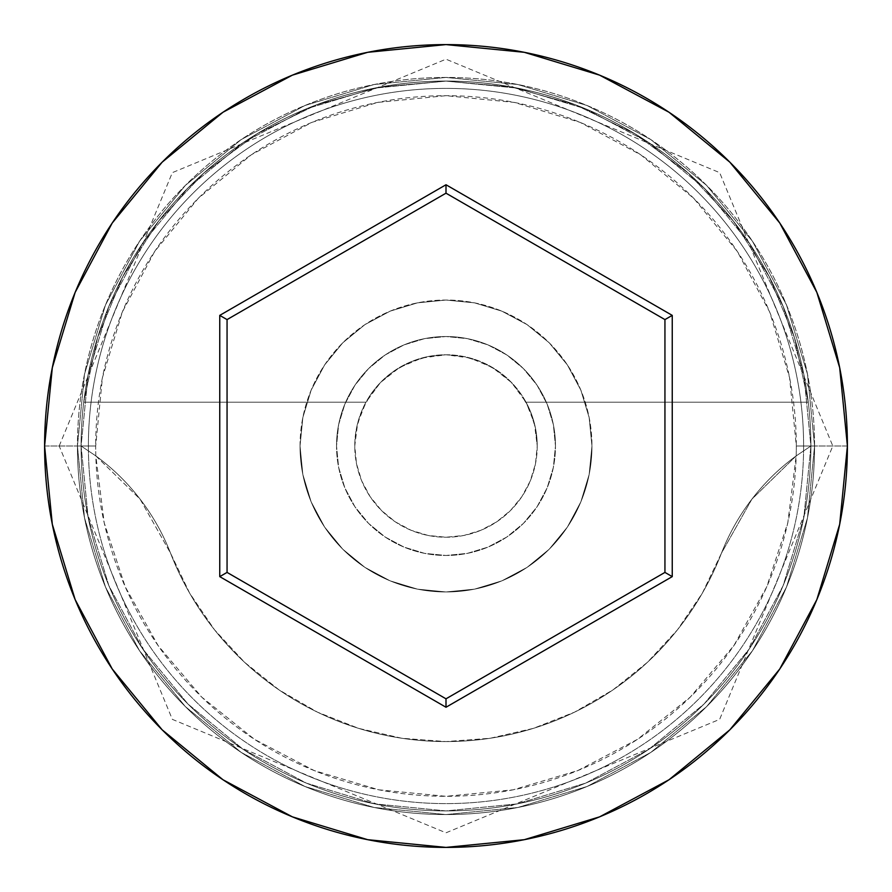 <?xml version="1.0" encoding="UTF-8"?>
<svg xmlns="http://www.w3.org/2000/svg" width="892" height="892" viewBox="0 0 892 892"><rect width="100%" height="100%" fill="white"/><g stroke="black" fill="none" stroke-linecap="round" stroke-linejoin="round"><path stroke-width="0.67" stroke-dasharray="4.46 3.34" d="M810.906 446L796.311 446A350.311 350.311 0 0 0 446 95.689A350.311 350.311 0 0 0 95.689 446L81.094 446A364.906 364.906 0 0 1 446 81.094A364.906 364.906 0 0 1 810.906 446L796.177 455.901A350.311 350.311 0 0 0 796.311 446L810.906 446A364.906 364.906 0 0 1 446 810.906A364.906 364.906 0 0 1 81.094 446A364.906 364.906 0 0 0 446 810.906A364.906 364.906 0 0 0 810.906 446A364.906 364.906 0 0 0 446 81.094A364.906 364.906 0 0 0 81.094 446L44.6 446A401.4 401.4 0 0 1 446 44.6A401.4 401.4 0 0 1 847.4 446L810.906 446A364.906 364.906 0 0 0 446 81.094A364.906 364.906 0 0 0 81.094 446A364.906 364.906 0 0 1 446 81.094A364.906 364.906 0 0 1 810.906 446A364.906 364.906 0 0 0 446 81.094A364.906 364.906 0 0 0 81.094 446A364.906 364.906 0 0 1 446 81.094A364.906 364.906 0 0 1 810.906 446A364.906 364.906 0 0 0 446 81.094A364.906 364.906 0 0 0 81.094 446A364.906 364.906 0 0 1 446 81.094A364.906 364.906 0 0 1 810.906 446A364.906 364.906 0 0 1 446 810.906A364.906 364.906 0 0 1 81.094 446A364.906 364.906 0 0 0 446 810.906A364.906 364.906 0 0 0 810.906 446A364.906 364.906 0 0 1 446 810.906A364.906 364.906 0 0 1 81.094 446A364.906 364.906 0 0 0 446 810.906A364.906 364.906 0 0 0 810.906 446L803.893 374.807L783.131 306.357L749.414 243.271L704.033 187.967L648.729 142.586L585.643 108.869L517.193 88.107L446 81.094L374.807 88.107L306.357 108.869L243.271 142.586L187.967 187.967L142.586 243.271L108.869 306.357L88.107 374.807L81.094 446L88.107 517.193L108.869 585.643L142.586 648.729L187.967 704.033L243.271 749.414L306.357 783.131L374.807 803.893L446 810.906L517.193 803.893L585.643 783.131L648.729 749.414L704.033 704.033L749.414 648.729L783.131 585.643L803.893 517.193L810.906 446L803.893 517.193L783.131 585.643L749.414 648.729L704.033 704.033L648.729 749.414L585.643 783.131L517.193 803.893L446 810.906L374.807 803.893L306.357 783.131L243.271 749.414L187.967 704.033L142.586 648.729L108.869 585.643L88.107 517.193L81.094 446L88.107 374.807L108.869 306.357L142.586 243.271L187.967 187.967L243.271 142.586L306.357 108.869L374.807 88.107L446 81.094L517.193 88.107L585.643 108.869L648.729 142.586L704.033 187.967L749.414 243.271L783.131 306.357L803.893 374.807L810.906 446A364.906 364.906 0 0 1 446 810.906A364.906 364.906 0 0 1 81.094 446A364.906 364.906 0 0 0 446 810.906A364.906 364.906 0 0 0 810.906 446L847.4 446A401.4 401.4 0 0 1 446 847.4A401.4 401.4 0 0 1 44.6 446L81.094 446A364.906 364.906 0 0 0 446 810.906A364.906 364.906 0 0 0 810.906 446L796.177 455.901L787.792 522.812L766.73 586.891L733.793 645.741L690.185 697.187L637.524 739.323L577.771 770.588L513.134 789.821L446 796.311L378.866 789.821L314.229 770.588L254.476 739.323L201.815 697.187L158.207 645.741L125.27 586.891L104.208 522.812L95.823 455.901L140.133 499.197L170.539 553.174L189.639 593.124L214.504 629.774L244.553 662.299L279.14 689.973L317.463 712.162L358.673 728.385L401.835 738.264L446 741.575L490.165 738.264L533.327 728.385L574.537 712.162L612.86 689.973L647.447 662.299L677.496 629.774L702.361 593.124L721.461 553.174L751.867 499.197L796.177 455.901A218.941 218.941 0 0 0 721.461 553.174A218.941 218.941 0 0 1 796.177 455.901L810.906 446A364.906 364.906 0 0 0 446 81.094A364.906 364.906 0 0 0 81.094 446L95.823 455.901L81.094 446A364.906 364.906 0 0 1 446 81.094A364.906 364.906 0 0 1 810.906 446A364.906 364.906 0 0 1 446 810.906A364.906 364.906 0 0 1 81.094 446L95.823 455.901A218.941 218.941 0 0 1 170.539 553.174A218.941 218.941 0 0 0 95.823 455.901A350.311 350.311 0 0 1 95.689 446L102.424 377.662L122.349 311.944L154.729 251.377L198.292 198.292L251.377 154.729L311.944 122.349L377.662 102.424L446 95.689L514.338 102.424L580.056 122.349L640.623 154.729L693.708 198.292L737.271 251.377L769.651 311.944L789.576 377.662L796.311 446A350.311 350.311 0 0 1 796.177 455.901L751.867 499.197L721.461 553.174A295.575 295.575 0 0 1 170.539 553.174A295.575 295.575 0 0 0 721.461 553.174L702.361 593.124L677.496 629.774L647.447 662.299L612.86 689.973L574.537 712.162L533.327 728.385L490.165 738.264L446 741.575L401.835 738.264L358.673 728.385L317.463 712.162L279.14 689.973L244.553 662.299L214.504 629.774L189.639 593.124L170.539 553.174L140.133 499.197L95.823 455.901A350.311 350.311 0 0 0 446 796.311A350.311 350.311 0 0 0 796.177 455.901L810.906 446M537.229 446A91.229 91.229 0 0 1 446 537.229A91.229 91.229 0 0 1 354.771 446A91.229 91.229 0 0 0 446 537.229A91.229 91.229 0 0 0 537.229 446L534.386 423.399L526.035 402.214L808.275 402.214A364.906 364.906 0 0 0 83.725 402.214A364.906 364.906 0 0 1 808.275 402.214L794.438 337.6L769.183 276.553L733.324 221.049L688.055 172.925L634.848 133.755L575.44 104.821L511.796 87.07L446 81.094L380.204 87.07L316.56 104.821L257.152 133.755L203.945 172.925L158.676 221.049L122.817 276.553L97.562 337.6L83.725 402.214L365.965 402.214L83.725 402.214L365.965 402.214L357.614 423.399L354.771 446L356.521 463.795L361.717 480.911L370.147 496.688L381.497 510.503L395.312 521.853L411.089 530.283L428.205 535.479L446 537.229L463.795 535.479L480.911 530.283L496.688 521.853L510.503 510.503L521.853 496.688L530.283 480.911L535.479 463.795L537.229 446L535.479 428.205L530.283 411.089L521.853 395.312L510.503 381.497L496.688 370.147L480.911 361.717L463.795 356.521L446 354.771L421.883 358.015L399.482 367.526L380.393 382.612L365.965 402.214L83.725 402.214L97.562 337.6L122.817 276.553L158.676 221.049L203.945 172.925L257.152 133.755L316.56 104.821L380.204 87.07L446 81.094L511.796 87.07L575.44 104.821L634.848 133.755L688.055 172.925L733.324 221.049L769.183 276.553L794.438 337.6L808.275 402.214L526.035 402.214L511.607 382.612L492.518 367.526L470.117 358.015L446 354.771L428.205 356.521L411.089 361.717L395.312 370.147L381.497 381.497L370.147 395.312L361.717 411.089L356.521 428.205L354.771 446L356.521 463.795L361.717 480.911L370.147 496.688L381.497 510.503L395.312 521.853L411.089 530.283L428.205 535.479L446 537.229L463.795 535.479L480.911 530.283L496.688 521.853L510.503 510.503L521.853 496.688L530.283 480.911L535.479 463.795L537.229 446A91.229 91.229 0 0 0 446 354.771A91.229 91.229 0 0 0 354.771 446A91.229 91.229 0 0 1 526.035 402.214L808.275 402.214L526.035 402.214A91.229 91.229 0 0 1 537.229 446M336.529 446A109.471 109.471 0 0 1 446 336.529A109.471 109.471 0 0 1 555.471 446A109.471 109.471 0 0 0 446 336.529A109.471 109.471 0 0 0 336.529 446L338.625 467.352L344.858 487.891L354.971 506.823L368.586 523.414L385.177 537.029L404.109 547.142L424.648 553.375L446 555.471L467.352 553.375L487.891 547.142L506.823 537.029L523.414 523.414L537.029 506.823L547.142 487.891L553.375 467.352L555.471 446L553.375 424.648L547.142 404.109L537.029 385.177L523.414 368.586L506.823 354.971L487.891 344.858L467.352 338.625L446 336.529L424.648 338.625L404.109 344.858L385.177 354.971L368.586 368.586L354.971 385.177L344.858 404.109L338.625 424.648L336.529 446A109.471 109.471 0 0 0 446 555.471A109.471 109.471 0 0 0 555.471 446A109.471 109.471 0 0 1 446 555.471A109.471 109.471 0 0 1 336.529 446L338.625 424.648L344.858 404.109L354.971 385.177L368.586 368.586L385.177 354.971L404.109 344.858L424.648 338.625L446 336.529L467.352 338.625L487.891 344.858L506.823 354.971L523.414 368.586L537.029 385.177L547.142 404.109L553.375 424.648L555.471 446L553.375 467.352L547.142 487.891L537.029 506.823L523.414 523.414L506.823 537.029L487.891 547.142L467.352 553.375L446 555.471L424.648 553.375L404.109 547.142L385.177 537.029L368.586 523.414L354.971 506.823L344.858 487.891L338.625 467.352L336.529 446M300.035 446A145.965 145.965 0 0 1 446 300.035A145.965 145.965 0 0 1 591.965 446A145.965 145.965 0 0 0 446 300.035A145.965 145.965 0 0 0 300.035 446L302.845 474.477L311.152 501.862L324.632 527.094L342.784 549.216L364.906 567.368L390.138 580.848L417.523 589.155L446 591.965L474.477 589.155L501.862 580.848L527.094 567.368L549.216 549.216L567.368 527.094L580.848 501.862L589.155 474.477L591.965 446L589.155 417.523L580.848 390.138L567.368 364.906L549.216 342.784L527.094 324.632L501.862 311.152L474.477 302.845L446 300.035L417.523 302.845L390.138 311.152L364.906 324.632L342.784 342.784L324.632 364.906L311.152 390.138L302.845 417.523L300.035 446A145.965 145.965 0 0 0 446 591.965A145.965 145.965 0 0 0 591.965 446A145.965 145.965 0 0 1 446 591.965A145.965 145.965 0 0 1 300.035 446L302.845 417.523L311.152 390.138L324.632 364.906L342.784 342.784L364.906 324.632L390.138 311.152L417.523 302.845L446 300.035L474.477 302.845L501.862 311.152L527.094 324.632L549.216 342.784L567.368 364.906L580.848 390.138L589.155 417.523L591.965 446L589.155 474.477L580.848 501.862L567.368 527.094L549.216 549.216L527.094 567.368L501.862 580.848L474.477 589.155L446 591.965L417.523 589.155L390.138 580.848L364.906 567.368L342.784 549.216L324.632 527.094L311.152 501.862L302.845 474.477L300.035 446M803.614 446A357.614 357.614 0 0 1 446 803.614A357.614 357.614 0 0 1 88.386 446A357.614 357.614 0 0 0 446 803.614A357.614 357.614 0 0 0 803.614 446A357.614 357.614 0 0 0 446 88.386A357.614 357.614 0 0 0 88.386 446A357.614 357.614 0 0 1 446 88.386A357.614 357.614 0 0 1 803.614 446A357.614 357.614 0 0 1 446 803.614A357.614 357.614 0 0 1 88.386 446A357.614 357.614 0 0 0 446 803.614A357.614 357.614 0 0 0 803.614 446A357.614 357.614 0 0 0 446 88.386A357.614 357.614 0 0 0 88.386 446A357.614 357.614 0 0 1 446 88.386A357.614 357.614 0 0 1 803.614 446M814.563 446A368.563 368.563 0 0 0 446 77.437A368.563 368.563 0 0 0 77.437 446A368.563 368.563 0 0 1 446 77.437A368.563 368.563 0 0 1 814.563 446A368.563 368.563 0 0 1 446 814.563A368.563 368.563 0 0 1 77.437 446A368.563 368.563 0 0 0 446 814.563A368.563 368.563 0 0 0 814.563 446L807.472 517.906L786.499 587.036L752.447 650.759L706.609 706.609L650.759 752.447L587.036 786.499L517.906 807.472L446 814.563L374.094 807.472L304.964 786.499L241.241 752.447L185.391 706.609L139.553 650.759L105.501 587.036L84.528 517.906L77.437 446L84.528 374.094L105.501 304.964L139.553 241.241L185.391 185.391L241.241 139.553L304.964 105.501L374.094 84.528L446 77.437L517.906 84.528L587.036 105.501L650.759 139.553L706.609 185.391L752.447 241.241L786.499 304.964L807.472 374.094L814.563 446L807.472 374.094L786.499 304.964L752.447 241.241L706.609 185.391L650.759 139.553L587.036 105.501L517.906 84.528L446 77.437L374.094 84.528L304.964 105.501L241.241 139.553L185.391 185.391L139.553 241.241L105.501 304.964L84.528 374.094L77.437 446L84.528 517.906L105.501 587.036L139.553 650.759L185.391 706.609L241.241 752.447L304.964 786.499L374.094 807.472L446 814.563L517.906 807.472L587.036 786.499L650.759 752.447L706.609 706.609L752.447 650.759L786.499 587.036L807.472 517.906L814.563 446M664.941 319.592L446 193.185L227.059 319.592L227.059 572.408L446 698.815L664.941 572.408L664.941 319.592L446 193.185L227.059 319.592L227.059 572.408L446 698.815L664.941 572.408L664.941 319.592M95.823 455.901L81.094 446L95.689 446A350.311 350.311 0 0 0 95.823 455.901M59.195 446L172.346 172.635L446 59.195L719.654 172.635L832.805 446L719.654 719.365L446 832.805L172.346 719.365L59.195 446"/><path stroke-width="1.34" d="M44.6 446A401.4 401.4 0 0 1 446 44.6A401.4 401.4 0 0 1 847.4 446A401.4 401.4 0 0 0 446 44.6A401.4 401.4 0 0 0 44.6 446L52.316 524.306L75.151 599.614L112.247 669.011L162.166 729.834L222.989 779.753L292.386 816.849L367.694 839.684L446 847.4L524.306 839.684L599.614 816.849L669.011 779.753L729.834 729.834L779.753 669.011L816.849 599.614L839.684 524.306L847.4 446L839.684 367.694L816.849 292.386L779.753 222.989L729.834 162.166L669.011 112.247L599.614 75.151L524.306 52.316L446 44.6L367.694 52.316L292.386 75.151L222.989 112.247L162.166 162.166L112.247 222.989L75.151 292.386L52.316 367.694L44.6 446A401.4 401.4 0 0 0 446 847.4A401.4 401.4 0 0 0 847.4 446A401.4 401.4 0 0 1 446 847.4A401.4 401.4 0 0 1 44.6 446M219.755 576.622L219.755 315.378L446 184.755L672.245 315.378L672.245 576.622L446 707.244L219.755 576.622L446 707.244L672.245 576.622L664.941 572.408L446 698.815L227.059 572.408L227.059 319.592L446 193.185L664.941 319.592L664.941 572.408L446 698.815L446 707.244L446 698.815L227.059 572.408L219.755 576.622L227.059 572.408L227.059 319.592L219.755 315.378L219.755 576.622M664.941 572.408L672.245 576.622L672.245 315.378L664.941 319.592L664.941 572.408M664.941 319.592L672.245 315.378L446 184.755L446 193.185L664.941 319.592M446 193.185L446 184.755L219.755 315.378L227.059 319.592L446 193.185"/></g></svg>
